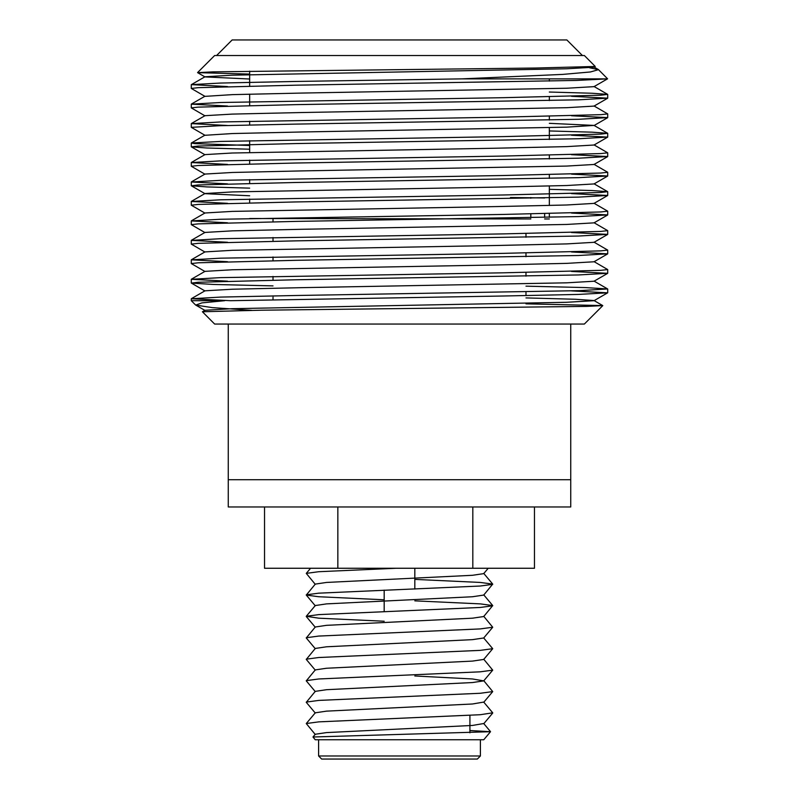 <?xml version="1.0" encoding="UTF-8"?>
<svg xmlns="http://www.w3.org/2000/svg" width="799" height="799" viewBox="0 0 799 799"><rect width="100%" height="100%" fill="white"/><g stroke="black" fill="none" stroke-linecap="round" stroke-linejoin="round"><path stroke-width="1.2" d="M399.5 479.72L570.736 479.72L570.736 506.966L228.264 506.966L228.264 479.72L399.5 479.72M197.563 72.599L214.641 55.521L584.359 55.521L595.255 66.477L535.14 68.045L212.963 71.86L197.573 72.639L249.668 74.077M249.668 218.517L530.816 218.976M544.648 218.976L549.332 218.976M602.776 305.637L584.359 324.054L214.641 324.054L202.407 311.76L261.173 310.212L586.806 306.387L602.766 305.588L525.982 303.84M461.962 78.871L562.965 74.387L590.481 71.96L598.501 69.663L607.59 78.811L594.027 86.642L566.691 88.24L302.202 93.054L232.309 94.632L204.973 96.369L191.291 88.439L198.142 87.67L295.39 85.193L576.608 80.429L607.38 78.871L461.962 78.871L295.39 81.458L220.514 83.046L191.351 84.634L227.515 86.572M549.332 92.035L591.989 93.243L607.649 94.372L600.858 95.201L503.61 97.678L220.514 102.502L191.291 104.17L227.515 106.027M594.027 105.957L607.709 113.897L600.828 114.666L503.61 117.133L220.514 121.957L191.291 123.625L227.515 125.493M549.332 130.946L591.989 132.165L607.649 133.283L600.858 134.122L503.61 136.599L220.514 141.423L191.351 143.011L194.906 143.63L249.668 145.488M594.027 144.879L607.709 152.809L600.858 153.578L503.61 156.055L220.514 160.879L191.291 162.547L227.515 164.404M594.027 164.334L607.709 172.274L600.838 173.043L503.61 175.51L220.514 180.334L191.291 182.002L227.515 183.87M549.332 189.323L591.989 190.542L607.649 191.66L600.838 192.499L503.61 194.976L220.514 199.8L191.291 201.458L227.515 203.326M594.027 203.256L607.709 211.186L600.858 211.955L503.61 214.432L220.514 219.256L191.291 220.923L227.515 222.781M594.027 222.711L607.709 230.651L600.858 231.42L503.61 233.887L220.514 238.711L191.291 240.379L227.515 242.247M594.027 242.167L607.709 250.107L600.828 250.876L503.61 253.353L220.514 258.177L191.291 259.835L227.515 261.702M594.027 261.633L607.709 269.563L600.858 270.332L503.61 272.809L220.514 277.633L191.291 279.3L227.515 281.158M525.982 286.162L585.317 287.58L607.649 288.958L579.814 290.646L295.39 295.51L220.514 297.088L191.291 298.756L230.502 300.704L503.61 296L578.486 294.422L607.649 292.824L571.485 290.886M195.515 304.918L191.291 300.704L224.639 300.704L201.927 302.881L195.735 305.088L212.264 307.625L251.845 310.352M273.018 285.892L213.683 284.464L191.351 283.096L198.152 282.257L295.39 279.78L578.486 274.956L607.709 273.298L571.485 271.43M204.973 271.5L191.291 263.57L198.172 262.801L295.39 260.324L578.486 255.5L607.709 253.842L571.485 251.975M204.973 252.045L191.291 244.114L198.142 243.335L295.39 240.869L578.486 236.045L607.709 234.377L571.485 232.509M204.973 232.589L191.291 224.649L198.142 223.88L295.39 221.403L578.486 216.579L607.709 214.921L571.485 213.053M204.973 213.123L191.291 205.193L198.172 204.424L295.39 201.947L578.486 197.123L607.709 195.465L571.485 193.598M249.668 188.135L207.011 186.926L191.351 185.797L198.142 184.959L295.39 182.492L578.486 177.668L607.709 176L571.485 174.132M204.973 174.212L191.291 166.272L198.142 165.503L295.39 163.026L578.486 158.202L607.709 156.544L571.485 154.676M249.668 149.213L207.011 148.005L191.351 146.876L198.162 146.047L295.39 143.57L578.486 138.746L607.709 137.088L571.485 135.221M549.332 123.326L594.027 125.413L566.691 127.151L302.202 131.975L232.309 133.553L204.973 135.291L191.291 127.351L219.206 125.733L295.39 124.115L578.486 119.291L607.709 117.623L571.485 115.755M204.973 115.835L191.291 107.895L198.142 107.126L295.39 104.649L578.486 99.825L607.709 98.167L571.485 96.299M595.255 66.477L594.027 67.186L566.691 68.774L232.309 75.176L204.973 76.774L191.351 84.634M197.573 72.639L204.973 76.914L249.668 79.011M607.649 98.237L594.027 106.097L566.691 107.695L302.202 112.519L232.309 114.097L204.973 115.685L191.351 123.555M607.649 137.148L594.027 145.018L566.691 146.617L496.798 148.195L232.309 153.008L204.973 154.607L191.351 162.477M607.649 156.614L594.027 164.474L566.691 166.072L302.202 170.896L232.309 172.474L204.973 174.062L191.351 181.932M607.649 176.07L594.027 183.94L566.691 185.528L496.798 187.106L232.309 191.93L204.973 193.528L191.351 201.388M191.351 185.797L204.973 193.668L249.668 195.765M607.649 195.525L594.027 203.395L566.691 204.993L496.798 206.571L232.309 211.385L204.973 212.983L191.351 220.854M607.649 214.991L594.027 222.851L566.691 224.449L302.202 229.273L232.309 230.851L204.973 232.439L191.351 240.309M607.649 234.447L594.027 242.317L566.691 243.905L496.798 245.483L232.309 250.307L204.973 251.905L191.351 259.765M607.649 253.902L594.027 261.772L566.691 263.37L496.798 264.948L232.309 269.762L204.973 271.36L191.351 279.231M607.649 273.368L594.027 281.228L566.691 282.826L302.202 287.65L232.309 289.228L204.973 290.816L191.351 298.686M525.982 297.917L575.5 299.265L594.027 300.544L602.756 305.588M607.649 292.824L594.027 300.694L566.691 302.282L232.309 308.684L204.973 310.282L202.407 311.76M598.501 69.663L589.512 67.755M490.516 731.704L483.775 739.744L315.225 739.744L312.978 736.998L490.516 731.704L469.922 730.526M312.978 736.998L315.285 734.251L326.521 732.593L472.479 725.442L483.715 723.524L490.516 731.644M306.277 723.544L315.285 712.808L326.521 711.14L472.479 703.989L483.715 702.081L492.723 712.818L480.279 714.715L318.721 721.867L306.277 723.544L315.285 734.511M315.285 713.058L306.277 702.321L315.285 691.355L326.521 689.697L472.479 682.546L483.715 680.878L472.479 678.97L414.821 675.984M315.285 691.604L306.277 680.868L315.285 669.902L326.521 668.244L472.479 661.093L483.715 659.435L492.723 648.688L483.715 637.982L492.723 627.245L483.715 616.279M315.285 670.151L306.277 659.415L315.285 648.448L326.521 646.791L472.479 639.639L483.715 637.982M315.285 648.708L306.277 637.972L315.285 626.995L326.521 625.337L472.479 618.186L483.715 616.528L492.723 605.562L480.279 603.884L414.821 600.848M384.179 621.232L318.721 618.186L306.277 616.289L315.285 605.552L326.521 603.884L472.479 596.743L483.715 595.075L492.723 584.109L480.279 582.441L414.821 579.395M384.179 599.779L318.721 596.743L306.277 595.065L315.285 584.099L326.521 582.441L472.479 575.29L483.715 573.632L488.229 568.259M306.277 702.091L318.721 700.413L480.279 693.272L492.723 691.594L483.715 680.628M306.277 680.638L318.721 678.97L480.279 671.819L492.723 670.141L483.715 659.175M306.277 659.185L318.721 657.517L480.279 650.366L492.723 648.688M306.277 637.742L318.721 636.064L480.279 628.913L492.723 627.245M306.277 616.289L318.721 614.611L480.279 607.46L492.723 605.792M306.277 594.836L318.721 593.168L480.279 586.017L492.723 584.339M315.285 584.349L306.277 573.382L318.721 571.714L396.034 568.259M477.333 759.05L321.667 759.05L318.601 755.984L480.399 755.984L477.333 759.05M384.179 590.121L384.179 611.575M318.601 739.744L318.601 755.984M228.264 324.054L228.264 479.72L570.736 479.72L570.736 324.054M534.471 506.966L534.471 568.259L264.529 568.259L264.529 506.966M337.847 568.259L337.847 506.966M472.818 568.259L472.818 506.966M216.589 55.521L232.149 39.95L566.851 39.95L582.411 55.521M544.648 197.962L510.461 197.523M530.816 197.523L530.816 198.242M530.816 213.972L530.816 217.698M544.648 213.693L544.648 217.428M549.332 217.328L549.332 213.593M549.332 205.493L549.332 186.027M549.332 178.407L549.332 174.671M549.332 158.951L549.332 155.216M549.332 139.485L549.332 127.65M549.332 120.03L549.332 116.294M549.332 100.574L549.332 96.839M549.332 81.108L549.332 78.871M249.668 202.786L249.668 199.051M249.668 183.331L249.668 179.595M249.668 163.865L249.668 160.14M249.668 152.509L249.668 140.674M249.668 124.954L249.668 121.218M249.668 105.488L249.668 94.132M249.668 86.032L249.668 71.151M525.982 295.62L525.982 291.895M525.982 276.164L525.982 272.429M525.982 256.709L525.982 252.973M525.982 237.243L525.982 233.518M273.018 299.615L273.018 295.89M273.018 280.159L273.018 276.424M273.018 260.704L273.018 256.968M273.018 241.238L273.018 237.513M273.018 221.782L273.018 218.976M607.709 292.764L607.709 289.028M607.709 273.288L607.709 269.573M607.709 253.832L607.709 250.107M607.709 234.387L607.709 230.651M607.709 214.921L607.709 211.196M607.709 195.455L607.709 191.73M607.709 176.01L607.709 172.264M607.709 156.544L607.709 152.819M607.709 137.078L607.709 133.353M607.709 117.623L607.709 113.887M607.709 98.167L607.709 94.442M191.291 300.704L191.291 298.756M191.291 283.026L191.291 279.29M191.291 263.57L191.291 259.835M191.291 244.104L191.291 240.379M191.291 224.649L191.291 220.914M191.291 205.193L191.291 201.458M191.291 185.728L191.291 182.002M191.291 166.272L191.291 162.537M191.291 146.816L191.291 143.081M191.291 127.361L191.291 123.625M191.291 107.885L191.291 104.17M191.291 88.439L191.291 84.704M594.027 125.563L607.649 117.693M204.973 154.746L191.351 146.876M204.973 290.966L191.351 283.096M204.973 310.421L195.735 305.088M598.271 69.493L594.027 67.036M607.649 94.372L594.027 86.502M191.351 104.1L204.973 96.23M607.649 133.283L594.027 125.413M191.351 143.011L204.973 135.151M607.649 191.66L594.027 183.79M607.649 288.958L594.027 281.088M483.715 594.826L492.723 605.562M483.715 573.372L492.723 584.109M310.581 568.259L306.277 573.382M469.922 715.345L469.922 732.833M414.821 568.259L414.821 589.053M480.399 739.744L480.399 755.984M483.715 723.784L492.723 713.048M483.715 702.331L492.723 691.594M483.715 680.878L492.723 670.141M315.285 627.255L306.277 616.518M315.285 605.802L306.277 595.065"/></g></svg>

